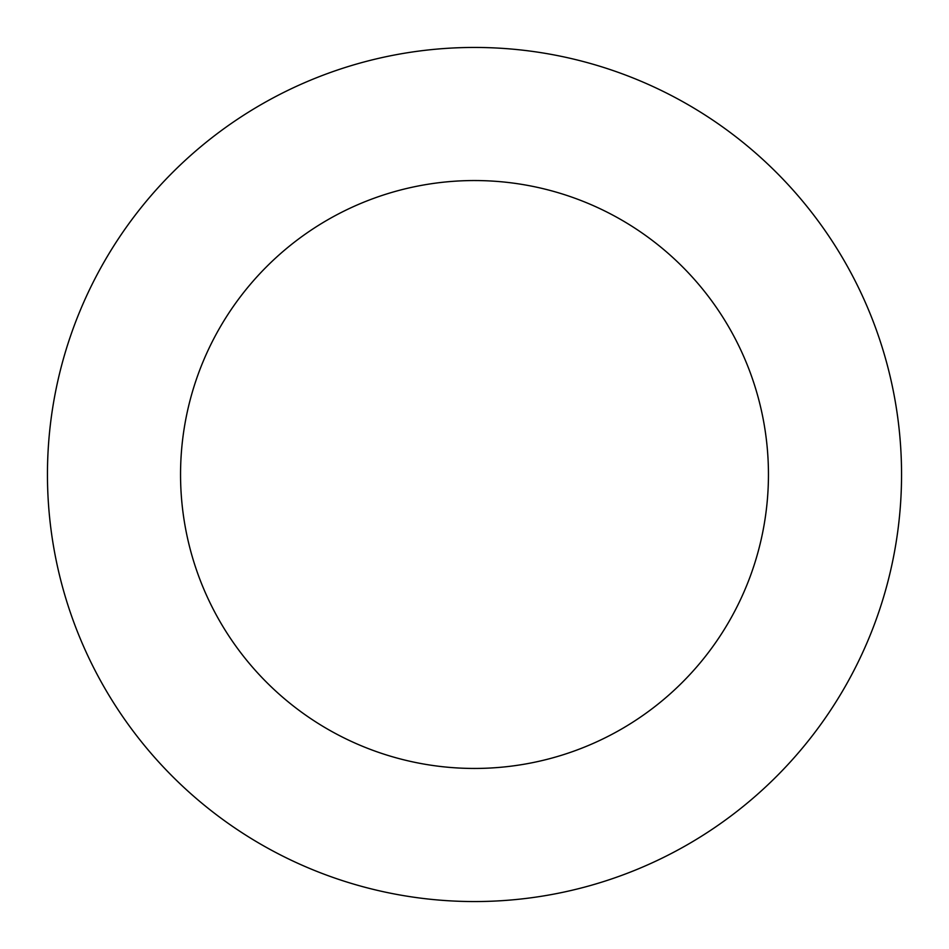 <?xml version="1.0" encoding="UTF-8"?>
<svg xmlns="http://www.w3.org/2000/svg" width="949" height="949" viewBox="0 0 949 949"><rect width="100%" height="100%" fill="white"/><g stroke="black" fill="none" stroke-linecap="round" stroke-linejoin="round"><path stroke-width="1.42" d="M180.547 474.5A293.953 293.953 0 0 1 621.476 219.931A293.953 293.953 0 0 1 621.476 729.069A293.953 293.953 0 0 1 180.547 474.5M47.45 474.5A427.05 427.05 0 0 1 688.025 104.663A427.05 427.05 0 0 1 688.025 844.337A427.05 427.05 0 0 1 47.45 474.5"/></g></svg>
